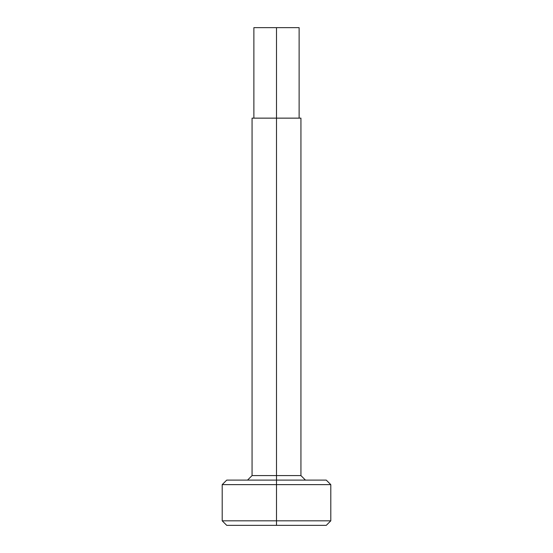 <?xml version="1.0" encoding="UTF-8"?>
<svg xmlns="http://www.w3.org/2000/svg" width="553" height="553" viewBox="0 0 553 553"><rect width="100%" height="100%" fill="white"/><g stroke="black" fill="none" stroke-linecap="round" stroke-linejoin="round"><path stroke-width="0.83" d="M326.27 480.108L276.5 480.108L323.892 480.108L305.456 480.108L300.936 475.58L276.5 475.58L276.5 484.628L330.798 484.628L326.27 480.108L276.5 480.108L276.5 484.628L330.798 484.628L330.798 520.822L276.5 520.822L276.5 525.35L326.27 525.35L226.73 525.35L276.5 525.35L226.73 525.35L276.5 525.35L276.5 520.822L330.798 520.822L276.5 520.822L276.5 525.35M287.809 27.65L299.125 27.65L276.5 27.65L276.5 480.108L226.73 480.108L276.5 480.108L276.5 520.822L222.202 520.822L330.798 520.822L326.27 525.35M287.809 118.142L276.5 118.142L276.5 27.65L253.875 27.65L276.5 27.65L276.5 118.142L300.936 118.142L252.064 118.142L252.064 475.58L300.936 475.58L276.5 475.58L276.5 480.108M300.936 118.142L300.936 475.58L252.064 475.58L276.5 475.58L276.5 118.142L252.064 118.142M226.73 525.35L222.202 520.822L276.5 520.822L276.5 484.628L222.202 484.628L330.798 484.628L222.202 484.628L222.202 520.822L276.5 520.822L276.5 484.628L222.202 484.628L226.73 480.108M247.544 480.108L252.064 475.58L276.5 475.58L276.5 118.142M299.125 27.65L299.125 118.142M253.875 27.65L253.875 118.142"/></g></svg>
